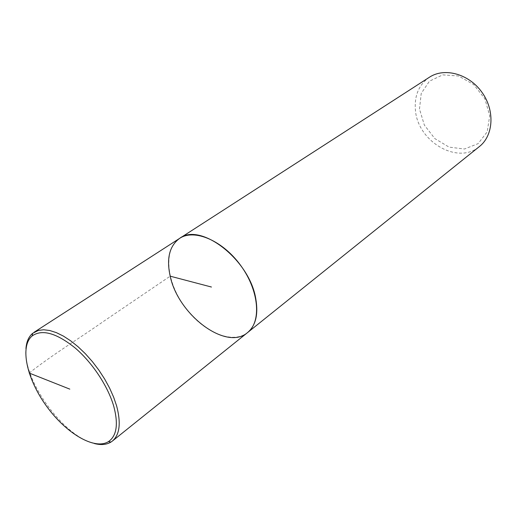 <?xml version="1.0" encoding="UTF-8"?>
<svg xmlns="http://www.w3.org/2000/svg" width="517" height="517" viewBox="0 0 517 517"><rect width="100%" height="100%" fill="white"/><g stroke="black" fill="none" stroke-linecap="round" stroke-linejoin="round"><path stroke-width="0.39" stroke-dasharray="2.58 1.94" d="M429.433 77.227C418.951 84.672 414.272 95.542 415.403 109.837C417.387 141.296 457.616 165.35 479.401 146.55M419.487 109.055L421.226 93.428L429.44 81.182L442.746 74.868L458.598 75.999L473.746 84.575L484.92 98.883L489.702 115.866L487.188 131.88L478.096 143.655L464.466 149.006L449.086 147.132L434.855 138.608L424.354 125.088L419.487 109.055M247.533 332.605C232.217 344.904 202.464 331.72 184.472 306.478C166.209 281.429 163.107 249.032 179.612 238.389M94.411 443.554C63.578 436.794 22.619 379.976 25.953 348.587M29.185 373.048C52.805 354.429 80.962 337.323 103.775 321.219L170.19 276.175"/><path stroke-width="0.78" d="M170.19 276.175C178.094 314.73 226.168 351.25 247.533 332.605C261.589 321.832 259.185 290.922 240.922 265.783C222.846 240.515 194.276 228.456 179.612 238.389C169.447 245.924 166.306 258.513 170.19 276.175L211.447 287.032M479.401 146.55C493.561 135.499 495.112 110.36 481.831 92.129C468.725 73.763 444.387 67.281 429.433 77.227L179.612 238.389C200.396 221.929 249.517 259.579 255.779 298.697C258.481 314.362 255.728 325.665 247.533 332.605L479.401 146.55M113.837 406.556C108.118 386.503 92.44 362.708 75.133 347.96C56.45 333.026 42.148 328.993 32.228 335.869C19.472 346.338 26.794 378.987 46.407 406C65.833 433.149 94.495 450.417 108.46 441.621C116.68 435.954 118.477 424.27 113.837 406.556M25.953 348.587C26.464 341.756 28.687 336.67 32.629 333.329L38.439 330.395L43.725 329.768L49.748 330.512L56.359 332.631L63.404 336.095L70.719 340.852L78.112 346.784L85.389 353.751L92.362 361.59L98.831 370.075L104.634 379L109.617 388.118L113.65 397.192L116.642 405.974C121.14 423.074 119.718 434.771 112.363 441.072L110.993 442.041C106.58 444.73 101.054 445.234 94.411 443.554M69.808 389.133L29.185 373.048M112.363 441.072L247.533 332.605M33.986 332.341L179.612 238.389M108.46 441.621L110.993 442.041M32.228 335.869L32.629 333.329"/></g></svg>
